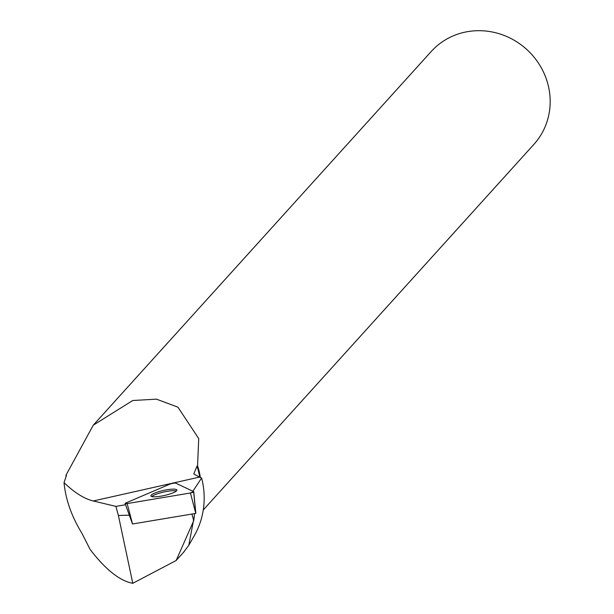 <?xml version="1.0" encoding="UTF-8"?>
<svg xmlns="http://www.w3.org/2000/svg" width="614" height="614" viewBox="0 0 614 614"><rect width="100%" height="100%" fill="white"/><g stroke="black" fill="none" stroke-linecap="round" stroke-linejoin="round"><path stroke-width="0.92" d="M193.663 491.891L195.789 513.404L132.494 523.988L125.118 503.534A2.748 0.53 -12.7 0 0 127.159 503.58L190.417 492.988A2.748 0.53 -12.7 0 0 193.74 491.737A2.748 0.53 -12.7 0 0 193.633 491.614L175.366 482.972A2.748 0.53 -12.7 0 0 170.853 483.732L125.855 502.966A2.748 0.53 -12.7 0 0 125.118 503.534M173.286 492.75A13.324 2.563 -12.7 0 0 176.886 490.079A13.324 2.563 -12.7 0 0 168.543 489.519A13.324 2.563 -12.7 0 0 154.482 493.203A13.324 2.563 -12.7 0 0 150.898 495.935A13.324 2.563 -12.7 0 0 159.387 496.411A13.324 2.563 -12.7 0 0 173.286 492.75M129.316 515.169L118.387 515.484L115.9 506.381L125.555 504.731M199.673 477.201A68.707 65.084 -137.9 0 0 196.979 466.141L197.562 465.849L198.729 438.58L177.914 407.166L156.447 399.154L132.762 400.505L93.274 425.18L66.105 474.975L66.489 475.343L64.025 482.635C74.455 492.651 84.195 498.768 93.244 500.978L115.9 506.381M192.88 491.261L201.607 477.991L199.466 477.116L93.244 500.978M64.025 482.635C65.652 499.604 71.646 516.535 81.992 533.436L90.097 549.423C105.639 569.669 119.868 580.959 132.785 583.3L176.157 560.505L193.709 520.71L194.362 515.814L188.82 545.232L183.502 552.377M199.466 477.116L193.794 473.962L196.979 466.141M188.82 545.232L194.262 535.738A81.524 77.218 -137.9 0 0 201.607 477.991M194.415 513.634L194.362 515.814M93.274 425.172L431.228 51.492A69.228 65.575 42.1 0 1 526.551 49.289A69.228 65.575 42.1 0 1 533.911 144.359L203.265 509.973M66.105 474.975A69.228 65.575 -137.9 0 0 65.99 476.802M200.356 477.485A69.228 65.575 -137.9 0 0 197.562 465.849M151.796 496.565A13.124 2.525 167.3 0 1 163.669 492.037A13.124 2.525 167.3 0 1 176.341 491.031M118.387 515.484L132.785 583.3M191.959 514.041L193.709 520.71M170.853 483.732L125.855 502.966L127.159 503.58L190.417 492.988L193.633 491.614L175.366 482.972L170.853 483.732M195.789 513.404L190.417 492.988M127.159 503.58L132.532 523.988M195.851 513.381L193.74 491.737M176.157 560.505L184.246 551.556"/></g></svg>
